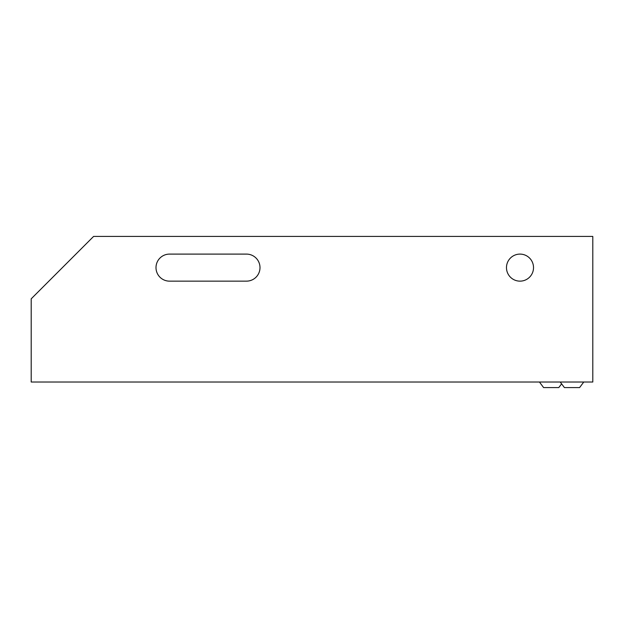<?xml version="1.0" encoding="UTF-8"?>
<svg xmlns="http://www.w3.org/2000/svg" width="624" height="624" viewBox="0 0 624 624"><rect width="100%" height="100%" fill="white"/><g stroke="black" fill="none" stroke-linecap="round" stroke-linejoin="round"><path stroke-width="0.94" d="M561.6 383.846L558.8 387.574L543.598 387.574L539.44 382.021M560.235 382.021L564.4 387.574L579.602 387.574L583.76 382.021M169.517 254.101A13.517 13.517 0 0 0 156 267.626A13.517 13.517 0 0 0 169.517 281.143L246.48 281.143A13.517 13.517 0 0 0 259.997 267.626A13.517 13.517 0 0 0 246.48 254.101L169.517 254.101A13.517 13.517 0 0 0 156 267.626A13.517 13.517 0 0 0 169.517 281.143M533.52 267.626A13.517 13.517 0 0 0 520.003 254.101A13.517 13.517 0 0 0 506.477 267.626A13.517 13.517 0 0 0 520.003 281.143A13.517 13.517 0 0 0 533.52 267.626M31.2 382.021L592.8 382.021L592.8 236.426L93.6 236.426L31.2 298.826L31.2 382.021M246.48 281.143A13.517 13.517 0 0 0 259.997 267.626A13.517 13.517 0 0 0 246.48 254.101"/></g></svg>
